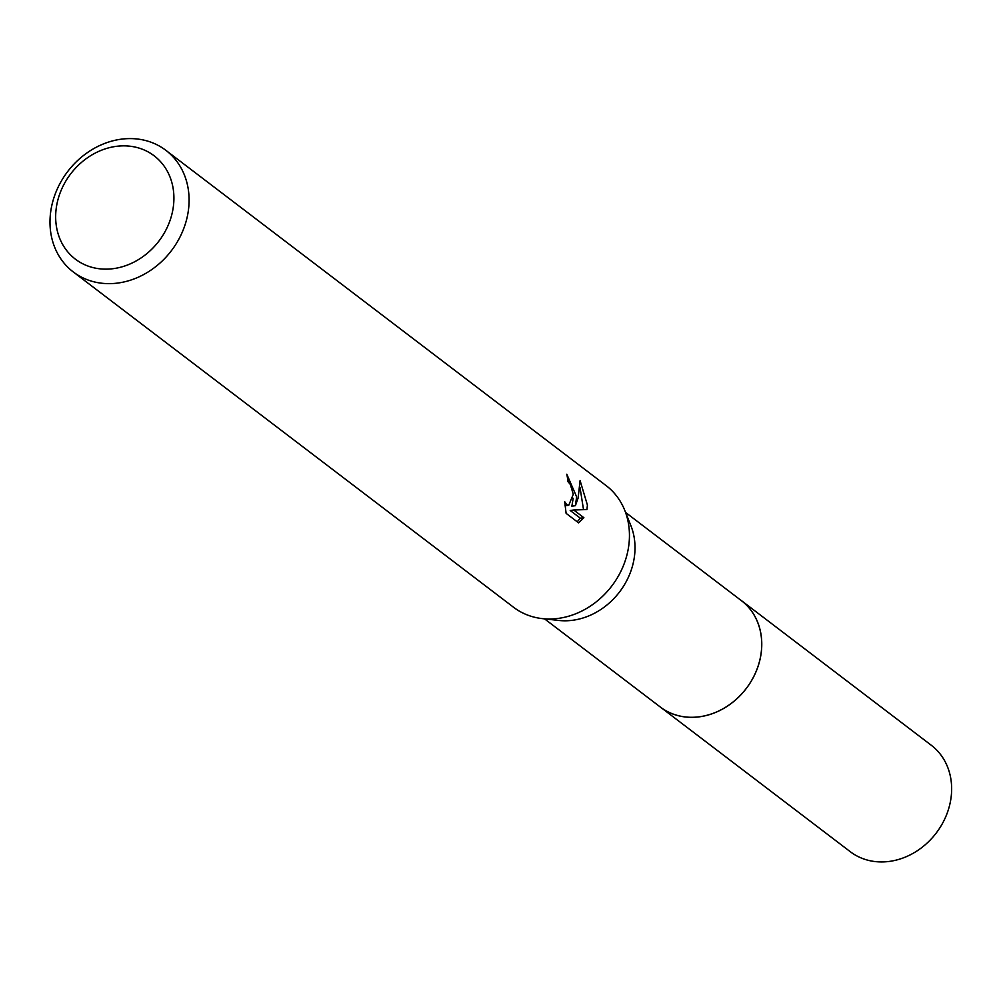 <?xml version="1.0" encoding="UTF-8"?>
<svg xmlns="http://www.w3.org/2000/svg" width="1000" height="1000" viewBox="0 0 1000 1000"><rect width="100%" height="100%" fill="white"/><g stroke="black" fill="none" stroke-linecap="round" stroke-linejoin="round"><path stroke-width="1.5" d="M625.6 512.463L741.375 600.638A66.875 57.088 127.3 0 1 761.712 645.588A66.875 57.088 127.3 0 1 725.138 707.525A66.875 57.088 127.3 0 1 660.337 707.038A66.912 57.112 127.3 0 1 658.812 705.888M740.312 599.812A66.9 57.1 127.3 0 1 761.737 645.588A66.9 57.1 127.3 0 1 724.488 707.95A66.9 57.1 127.3 0 1 659.262 706.225M165.85 150.312L606.2 485.675A76.438 65.237 127.3 0 1 624.75 510.325L630.9 525.7A66.875 57.088 127.3 0 1 635 549.087A66.875 57.088 127.3 0 1 558.737 620.45L542.275 618.612A76.438 65.237 127.3 0 1 513.587 607.288L73.238 271.925A76.438 65.237 127.3 0 1 50 220.55A76.438 65.237 127.3 0 1 91.8 149.762A76.438 65.237 127.3 0 1 165.85 150.312A76.438 65.237 127.3 0 1 189.075 201.688A76.438 65.237 127.3 0 1 147.287 272.475A76.438 65.237 127.3 0 1 73.238 271.925M624.75 510.325A76.438 65.237 127.3 0 1 629.438 537.05A76.438 65.237 127.3 0 1 542.275 618.612M564.7 501.725L566.712 504.688L568.75 505.275L573.275 494.275L570.363 484.525L567.95 481.587A76.438 65.237 -52.7 0 0 566.788 474.212L576.638 496.838L575.388 505.7L578.138 497.975L580.087 480.575L587.413 505.05L586.95 509.525M586.95 509.538L573.75 510.012L583.888 517.725L578.612 522.863L566.112 513.35L564.7 501.712M173.9 199.475A64.963 55.45 127.3 0 1 113.513 268.625A64.963 55.45 127.3 0 1 55.675 215.512A64.963 55.45 127.3 0 1 116.062 146.375A64.963 55.45 127.3 0 1 173.9 199.475M573.175 498.288L571.875 506.175L575.388 505.7M569.5 483.225L567.788 480.1M568.75 505.275L564.987 505.775M577.225 521.812L580.325 518.2L570.2 510.487L573.75 510.012M583.525 509.65L580.05 487.775M580.337 518.2L583.888 517.725M739.862 599.475A66.912 57.112 127.3 0 1 741.425 600.612L931.312 745.288A66.875 57.088 127.3 0 1 947.412 812.525A66.875 57.088 127.3 0 1 889.475 861.4A66.875 57.088 127.3 0 1 850.275 851.7L544.562 618.875M741.425 600.612A66.912 57.112 127.3 0 1 757.537 667.887A66.912 57.112 127.3 0 1 699.55 716.8A66.912 57.112 127.3 0 1 660.337 707.087"/></g></svg>
